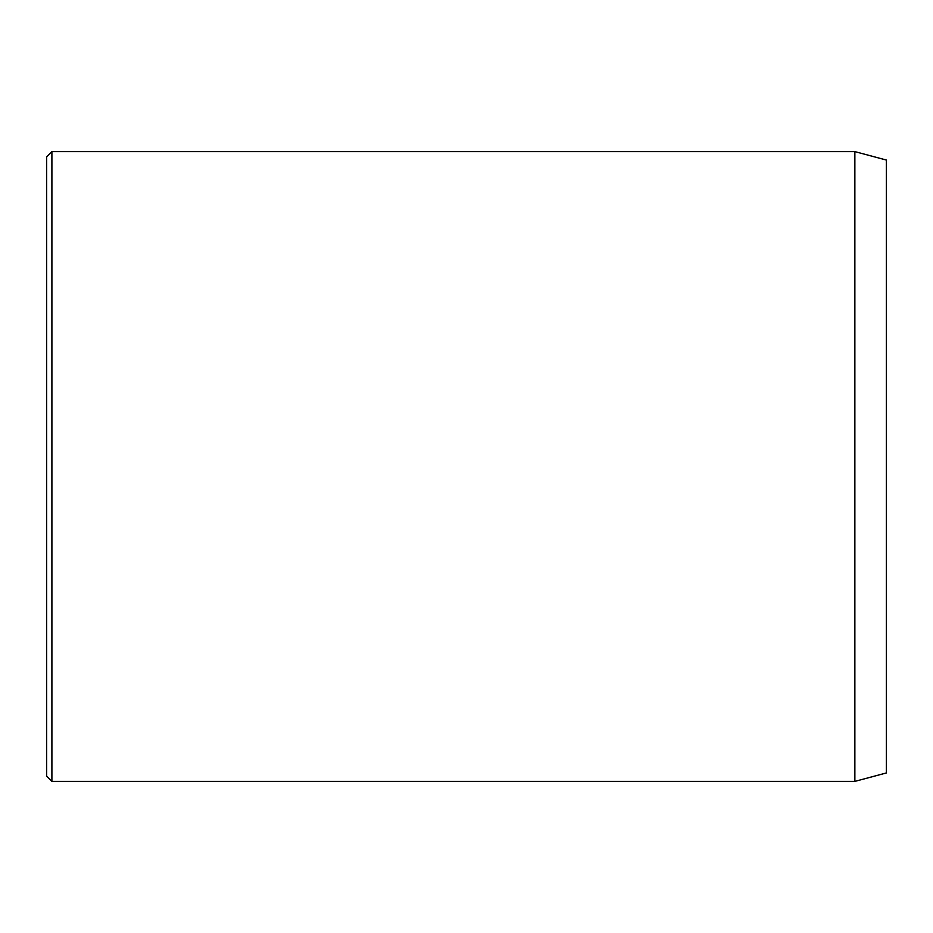 <?xml version="1.0" encoding="UTF-8"?>
<svg xmlns="http://www.w3.org/2000/svg" width="933" height="933" viewBox="0 0 933 933"><rect width="100%" height="100%" fill="white"/><g stroke="black" fill="none" stroke-linecap="round" stroke-linejoin="round"><path stroke-width="1.4" d="M854.861 151.613L854.861 781.388L886.35 772.956L886.35 160.044L854.861 151.613L51.898 151.613L51.898 781.388L46.65 776.139L46.65 156.861L51.898 151.613M854.861 781.388L51.898 781.388"/></g></svg>
